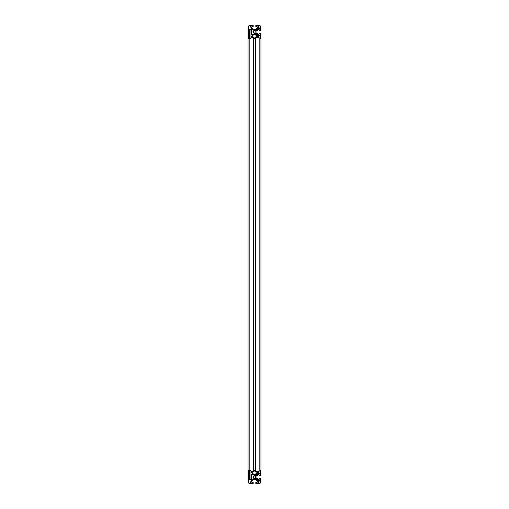 <?xml version="1.0" encoding="UTF-8"?>
<svg xmlns="http://www.w3.org/2000/svg" width="509" height="509" viewBox="0 0 509 509"><rect width="100%" height="100%" fill="white"/><g stroke="black" fill="none" stroke-linecap="round" stroke-linejoin="round"><path stroke-width="0.76" d="M249.658 38.353L249.658 29.967L248.437 29.967M253.285 34.033L254.341 34.033L253.285 34.033L252.349 34.968L251.274 34.968L251.274 28.192L253.285 29.77L254.341 29.77L254.341 30.298C252.458 31.367 252.458 32.436 254.341 33.505L254.341 34.033L254.341 33.505M255.683 34.835L255.683 34.459L255.683 34.835M255.792 38.353L255.779 37.927L255.792 38.353M255.582 34.351L257.987 36.756L255.582 34.351L253.418 34.351L251.274 36.495L253.418 34.351L253.38 34.803M253.304 37.163L251.796 36.724C253.603 34.052 255.403 34.052 257.204 36.724L256.046 36.807L255.633 37.933L253.374 37.933L253.177 36.902L253.367 38.029L255.779 37.94M251.726 36.629L252.432 36.902L252.432 37.711L251.274 37.711L251.274 36.495M255.709 34.949L256.192 35.248M254.341 474.967L254.341 475.495L254.341 474.967L253.285 474.967L254.341 474.967M253.317 474.165L253.317 474.541L253.317 474.165M253.418 474.649L251.274 472.505L253.418 474.649L255.582 474.649L257.987 472.244L255.582 474.649L255.62 474.197M255.696 471.837L257.204 472.276C255.397 474.948 253.597 474.948 251.796 472.276L252.954 472.193L253.367 471.067L255.626 471.067L255.823 471.964L255.633 470.971L253.221 471.06M257.274 472.371L256.568 472.097L256.568 471.289L257.987 471.289L257.987 472.244M255.792 470.647L255.792 471.06M255.792 471.837L255.626 471.067M253.367 471.067L253.177 471.964M257.14 472.097L255.823 472.097L255.823 36.902L257.293 36.699C255.435 33.938 253.571 33.938 251.707 36.699L253.177 36.902L253.177 472.097L251.707 472.301C253.565 475.062 255.429 475.062 257.293 472.301L257.14 472.097M253.208 38.353L253.221 37.927M253.208 37.163L253.374 37.933M255.633 37.933L255.823 37.036M248.437 479.033L249.658 479.033L249.658 470.647M250.95 38.353L250.95 29.484L250.95 38.353L248.048 38.029L248.373 38.353L248.048 38.353L248.048 470.647L248.373 470.647L248.048 470.971L250.95 470.647L250.95 479.516L250.95 470.647M248.048 26.576L249.175 25.45L248.048 26.576L248.048 38.029M249.175 25.45L253.177 25.45L253.177 26.901L252.432 26.901L252.432 26.093L251.013 26.093L251.013 27.047L253.418 29.452L255.582 29.452L257.987 27.047L257.987 26.093L256.568 26.093L256.568 26.901L255.823 26.901L255.823 25.45L259.825 25.45L260.952 26.576L259.825 25.45M260.952 471.773L259.825 470.647L260.952 470.647L260.952 38.353L259.825 38.353L260.952 37.227L259.825 38.353L259.825 470.647L260.952 471.773L260.952 475.775L259.501 475.775L259.501 475.031L260.309 475.031L260.309 473.612L259.355 473.612L256.95 476.017L256.95 478.18L259.355 480.585L260.309 480.585L260.309 479.16L259.501 479.16L259.501 478.422L260.952 478.422L260.952 482.424L259.825 483.55L260.952 482.424M248.048 482.424L249.175 483.55L248.048 482.424L248.048 470.971M260.952 26.576L260.952 30.578L259.501 30.578L259.501 29.84L260.309 29.84L260.309 28.415L259.355 28.415L256.95 30.82L256.95 32.983L259.355 35.388L260.309 35.388L260.309 33.969L259.501 33.969L259.501 33.225L260.952 33.225L260.952 37.227M251.274 27.766L250.95 29.159L248.468 29.159L248.468 26.678L249.276 25.87L250.695 25.87L250.695 27.181L251.274 27.766M248.437 38.353L248.437 29.484L250.95 29.484M256.103 32.818L258.839 35.56L258.158 36.241L255.416 33.505L256.103 32.818M258.451 37.933L258.451 36.54L259.138 35.853L260.532 35.853L260.532 37.125L259.724 37.933L258.451 37.933M257.987 36.756L257.987 37.711L256.568 37.711L256.568 36.902M253.406 31.902C255.785 28.192 255.785 35.617 253.406 31.902M255.416 30.298L258.158 27.562L258.839 28.249L256.103 30.985L255.416 30.298M260.532 27.95L259.138 27.95L258.451 27.263L258.451 25.87L259.724 25.87L260.532 26.678L260.532 27.95M253.177 38.353L255.823 38.353M255.823 470.647L253.177 470.647M255.582 38.353L255.582 470.647M253.418 38.353L253.418 470.647M259.825 483.55L255.823 483.55L255.823 482.099L256.568 482.099L256.568 482.907L257.987 482.907L257.987 481.953L255.582 479.548L253.418 479.548L251.013 481.953L251.013 482.907L252.432 482.907L252.432 482.099L253.177 482.099L253.177 483.55L249.175 483.55M250.95 479.516L248.437 479.516L248.437 470.647M252.432 472.097L252.432 471.289L251.274 471.289L251.274 472.505M254.341 475.495C252.458 476.564 252.458 477.633 254.341 478.702L254.341 479.23L253.285 479.23L251.274 480.808L251.274 474.032L252.349 474.032L253.285 474.967M251.274 481.069L250.695 481.819L250.695 483.13L249.276 483.13L248.468 482.322L248.468 479.841L250.95 479.841L251.274 481.069M259.724 483.13L258.451 483.13L258.451 481.737L259.138 481.05L260.532 481.05L260.532 482.322L259.724 483.13M256.103 478.015L258.839 480.75L258.158 481.438L255.416 478.702L256.103 478.015M255.594 477.098C254.863 478.511 254.137 478.511 253.406 477.098C254.137 475.686 254.863 475.686 255.594 477.098M260.532 471.875L260.532 473.147L259.138 473.147L258.451 472.46L258.451 471.067L259.724 471.067L260.532 471.875M255.416 475.495L258.158 472.759L258.839 473.44L256.103 476.182L255.416 475.495M249.175 470.647L249.175 38.353M253.208 470.647L253.221 471.073"/></g></svg>
